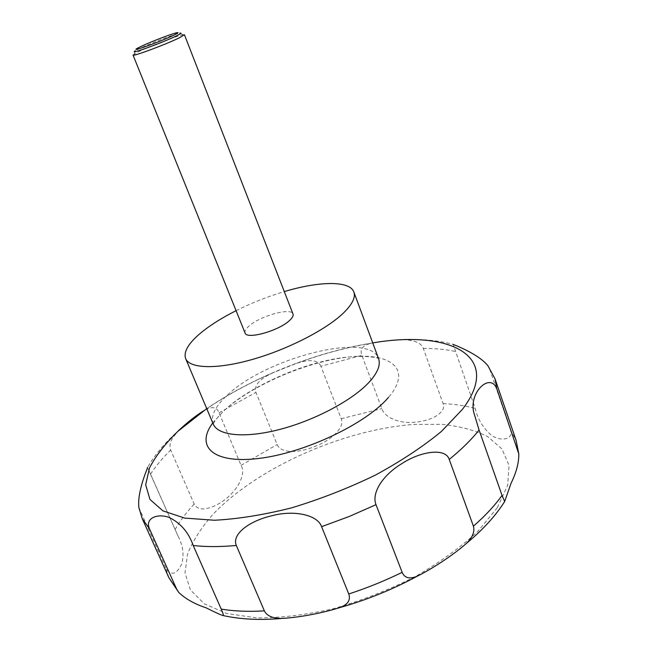 <?xml version="1.0" encoding="UTF-8"?>
<svg xmlns="http://www.w3.org/2000/svg" width="652" height="652" viewBox="0 0 652 652"><rect width="100%" height="100%" fill="white"/><g stroke="black" fill="none" stroke-linecap="round" stroke-linejoin="round"><path stroke-width="0.49" stroke-dasharray="3.26 2.44" d="M236.081 310.686C251.599 302.927 267.67 296.562 284.296 291.591M133.032 55.061L138.68 51.695C150.351 46.015 177.621 35.591 183.147 34.711L184.426 34.719M245.07 332.985C244.451 331.224 245.714 328.95 248.86 326.171C259.863 315.967 291.322 307.19 293.009 314.003M133.962 54.181L135.323 50.783L139.585 48.55C148.949 44.034 169.952 35.844 177.637 33.708L179.83 33.162L183.147 34.711M403.523 339.798C391.086 340.067 380.328 341.224 371.241 343.27C362.651 345.307 359.529 349.342 361.868 355.373L381.827 408.592C384.093 416.799 398.543 423.955 414.485 422.178C430.85 421.331 446.71 412.61 443.099 403.612L423.295 348.364C421.184 342.96 414.59 340.108 403.523 339.798C421.877 338.869 438.421 340.393 453.164 344.378L475.218 408.388C477.614 418.975 482.993 427.932 491.363 435.243C500.402 441.73 514.126 439.888 510.394 429.611L489.75 369.415L487.9 365.748M320.898 366.245C317.785 359.733 309.292 358.902 295.429 363.767L272.789 372.871C259.349 379.048 253.734 385.552 255.943 392.374L277.149 444.542C280.433 453.083 297.214 453.629 314.378 446.636C331.436 440.393 345.12 427.272 341.2 418.731L320.898 366.245L361.868 355.373M138.86 507.468L166.121 568.723C171.484 575.985 176.651 574.445 181.647 564.11C184.296 554.95 183.09 545.577 178.004 536.009L147.507 467.541C154.011 456.139 162.918 445.145 174.239 434.558L178.583 430.573L173.277 437.027C170.107 441.73 169.243 446.066 170.677 450.043L194.19 504.012C195.836 507.533 199.251 509.179 204.435 508.935C227.475 505.496 248.697 478.03 241.053 465.341L219.072 412.806C216.977 406.954 212.153 406.098 204.606 410.238L203.416 410.939M497.264 507.761L477.647 531.584C460.206 547.704 439.138 562.855 414.452 577.044C388.299 590.15 361.208 600.72 333.196 608.756C305.592 614.983 280.075 618.031 256.643 617.884L226.619 613.475L204.304 603.842L190.417 589.954L185.005 572.929L187.597 553.882C192.976 540.549 201.607 527.183 213.489 513.784C258.42 467.109 343.254 429.684 413.49 424.452L442.032 424.322C459.668 426.188 474.852 430.255 487.59 436.53L501.975 448.975L509.033 465.406L507.696 485.292L497.264 507.761M212.764 422.952L222.666 411.909C250.213 385.984 305.34 361.99 347.752 357.125C390.352 351.925 413.172 368.747 388.478 397.394M206.741 408.641C253.041 376.978 317.312 351.534 372.74 342.911M213.228 424.044C210.474 416.188 214.989 406.742 226.749 395.707C264.81 358.184 369.684 330.914 378.551 358.584C378.934 357.581 355.136 352.618 319.602 362.308C284.785 371.159 246.236 390.768 226.904 408.054C221.004 413.376 216.798 418.03 214.304 422.023L213.228 424.044M489.75 369.415L495.064 378.942M423.295 348.364C435.006 348.38 445.658 349.407 455.259 351.428M219.072 412.806L255.943 392.374M241.053 465.341L277.149 444.542M341.2 418.731L381.827 408.592M443.099 403.612C454.827 404.158 465.528 405.748 475.218 408.388M510.394 429.611L516.074 440.271M168.901 577.729L166.121 568.723M175.095 529.514C179.96 520.972 186.325 512.472 194.19 504.012M150.522 474.151C155.755 466.131 162.47 458.095 170.677 450.043M142.234 518.642L139.854 510.475M371.241 343.27C346.293 347.426 321.028 354.256 295.429 363.767M272.789 372.871C247.907 383.661 225.176 396.114 204.606 410.238M175.038 33.179L177.637 33.708M138.827 47.523L137.303 49.682M178.004 536.009L148.403 469.301"/><path stroke-width="0.98" d="M284.296 291.591C319.178 281.102 349.806 280.466 353.849 291.99C355.756 297.279 352.357 304.215 343.669 312.797C326.603 329.439 287.98 349.366 252.291 359.472C216.545 369.635 189.626 368.625 185.649 358.584C183.383 351.835 188.412 343.294 200.743 332.96C210.058 325.291 221.843 317.866 236.081 310.686M184.426 34.719L179.316 37.824C166.138 44.36 132.258 56.952 133.032 55.061L245.07 332.985C246.423 339.863 279.007 330.784 289.618 320.425C292.463 317.785 293.596 315.649 293.009 314.003L184.426 34.719M179.83 33.162C182.095 32.763 180.922 33.692 176.309 35.941C162.283 42.845 127.425 55.42 135.323 50.783M474.509 414.876C467.052 393.995 489.815 371.575 496.751 388.6L518.813 453.979C518.927 462.733 516.343 472.48 511.07 483.23L504.672 501.51L502.04 495.398L479.073 430.027L474.509 414.876M518.112 450.907L516.074 440.271L495.064 378.942L487.9 365.748C478.063 353.343 451.877 344.052 453.164 344.378M203.416 410.939C195.633 415.821 187.36 422.357 178.583 430.573M173.807 35.175C178.925 32.665 179.341 31.997 175.038 33.179C168.175 35.102 149.275 42.478 140.873 46.512L138.827 47.523C125.95 53.945 159.487 42.16 173.807 35.175M449.236 459.432L473.409 526.18C474.933 531.73 472.504 537.558 466.115 543.662C452.675 555.545 431.624 569.074 417.337 576.156C409.643 579.375 404.582 578.104 402.154 572.342L376 504.672C371.42 493.311 382.243 475.414 401.86 463.605C420.687 451.208 445.65 447.541 449.236 459.432C461.494 449.448 471.445 439.644 479.073 430.027M321.599 526.669L348.763 593.98C350.833 600.06 347.875 604.591 339.879 607.566C325.487 612.212 301.208 617.371 282.137 618.43C272.911 618.528 266.986 616.001 264.378 610.875L236.326 545.479C231.574 534.257 249.145 520.924 272.063 515.699C294.256 509.791 317.605 514.884 321.599 526.669L349.179 516.498L376 504.672M193.196 545.496L221.224 609.098C222.943 612.953 223.612 615.105 223.237 615.561C221.982 615.488 216.285 612.921 206.138 607.843C194.581 604.013 185.445 598.87 178.73 592.399L176.61 589.017L149.438 528.723C144.858 518.446 156.904 513.189 168.852 517.305C180.49 522.92 188.607 532.317 193.196 545.496C205.82 546.955 220.197 546.947 236.326 545.479M147.507 467.541C149.121 464.925 136.961 490.312 138.86 507.468M372.74 342.911C448.299 329.83 503.923 354.916 462.439 409.342L441.437 431.42C423.018 446.612 400.996 461.176 375.356 475.121C348.315 488.193 320.474 499.082 291.851 507.786C263.75 514.876 237.956 519.033 214.475 520.247L184.663 518.087L162.951 510.875L149.968 499.448L145.665 484.795L149.495 467.924C155.73 455.927 165.192 443.71 177.906 431.298L206.741 408.641M388.478 397.394C366.228 423.751 304.517 453.099 258.771 458.454C212.797 464.102 195.176 446.367 212.764 422.952M353.849 291.99L378.551 358.584C380.792 364.761 377.793 372.471 369.562 381.73C353.392 399.668 315.772 419.953 280.474 429.244C245.136 438.592 217.907 435.748 213.228 424.044L185.649 358.584M495.064 378.942L496.751 388.6M502.04 495.398C494.795 505.561 485.251 515.822 473.409 526.18M402.154 572.342C384.9 580.769 367.1 587.982 348.763 593.98M264.378 610.875C248.314 611.804 233.938 611.217 221.224 609.098M176.61 589.017L168.901 577.729L142.234 518.642L149.438 528.723M516.074 440.271L518.813 453.979M504.672 501.518C495.577 515.879 482.724 529.929 466.115 543.662M417.337 576.156C392.757 589.432 366.937 599.905 339.879 607.566M282.137 618.43C260.042 620.354 240.409 619.392 223.237 615.569M178.73 592.399L168.901 577.729M138.852 507.468L142.234 518.642"/></g></svg>
